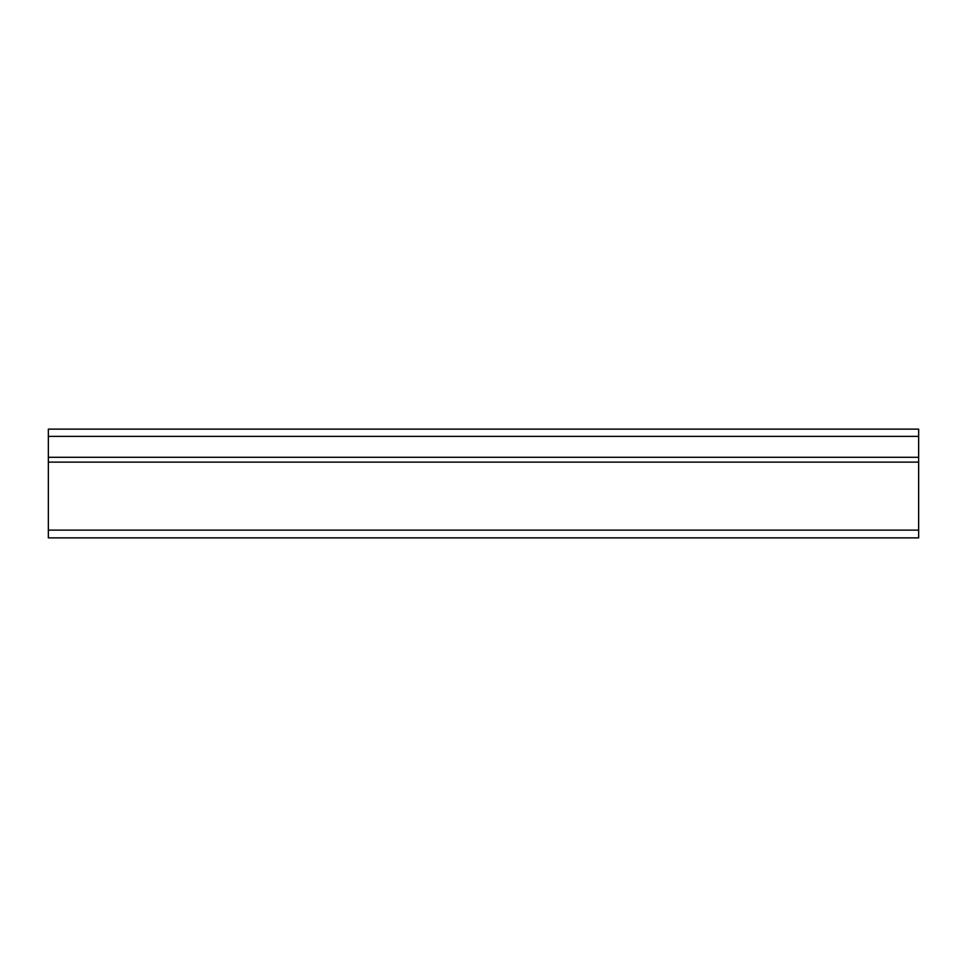 <?xml version="1.0" encoding="UTF-8"?>
<svg xmlns="http://www.w3.org/2000/svg" width="967" height="967" viewBox="0 0 967 967"><rect width="100%" height="100%" fill="white"/><g stroke="black" fill="none" stroke-linecap="round" stroke-linejoin="round"><path stroke-width="1.45" d="M918.65 530.121L918.65 429.13L48.35 429.13L48.35 537.87L918.65 537.87L918.65 530.121L48.35 530.121M918.65 436.383L48.35 436.383M918.65 457.294L48.35 457.294M918.65 462.129L48.35 462.129"/></g></svg>
